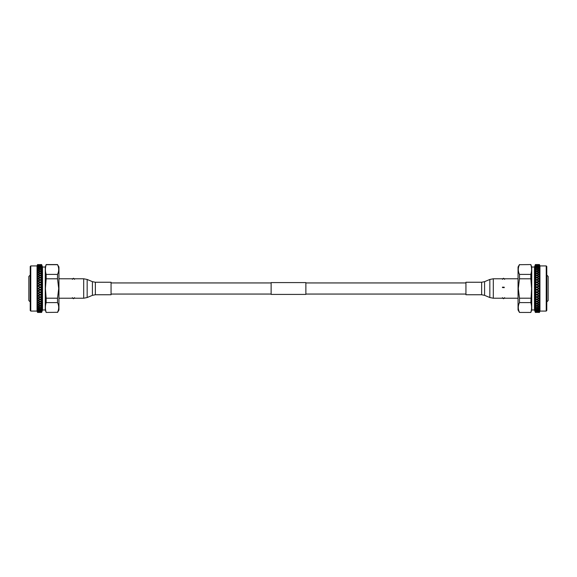 <?xml version="1.0" encoding="UTF-8"?>
<svg xmlns="http://www.w3.org/2000/svg" width="577" height="577" viewBox="0 0 577 577"><rect width="100%" height="100%" fill="white"/><g stroke="black" fill="none" stroke-linecap="round" stroke-linejoin="round"><path stroke-width="0.87" d="M305.875 282.593L305.875 294.407L271.125 294.407L271.125 282.593L305.875 282.593M30.17 301.93L30.17 275.07L28.85 276.441L28.85 300.559L30.22 301.93M30.769 311.075L30.22 310.527L30.22 266.473L30.769 265.925L30.769 311.075L37.058 311.075L37.555 312.438L39.863 312.409L37.793 312.438M30.769 265.925L37.058 265.925L37.058 311.075M37.555 288.349L37.555 288.76L37.555 288.002L38.154 288.377L39.863 287.303L38.154 286.221L37.555 286.596L37.555 288.002M37.555 285.846L39.863 284.807L38.154 283.747L37.555 284.115L37.555 285.507M37.555 283.372L39.863 282.355L38.154 281.316L37.555 281.677L37.555 283.04M37.555 280.956L39.863 279.968L38.154 278.972L37.555 279.318L37.555 280.631M37.555 278.626L39.863 277.681L38.154 276.729L37.555 277.054L37.555 278.309M38.392 276.859L37.455 277.104L37.555 276.751M37.555 276.397L39.863 275.503L38.154 274.609L37.555 274.919L37.555 276.102M37.555 274.306L39.863 273.476L38.154 272.647L37.555 272.935L37.555 274.032M37.555 272.366L39.863 271.608L38.154 270.858L37.555 271.118L37.555 272.113M37.555 270.606L39.863 269.928L38.154 269.264L37.555 269.495L37.555 270.382M37.555 269.041L39.863 268.449L38.154 267.879L37.555 268.074L37.555 268.846M37.555 267.692L39.863 267.194L38.154 266.725L37.555 266.884L37.555 267.526M37.555 266.567L39.863 266.17L38.154 265.802L37.555 266.43M37.555 265.687L39.863 265.391L38.154 265.132L37.555 265.586M37.555 265.052L39.863 264.865L37.555 264.987M37.555 264.677L39.863 264.598L37.555 264.641M41.645 264.591L37.455 264.836M37.555 312.294L39.863 312.157L37.555 312.251M37.555 311.883L39.863 311.638L38.154 311.335L37.555 311.811M37.555 311.219L39.863 310.866L38.154 310.462L37.555 311.111M37.555 310.311L39.863 309.856L38.154 309.344L37.555 309.524L37.555 310.166M37.555 309.157L39.863 308.608L38.154 308.003L37.555 308.219L37.555 308.976M37.555 307.779L39.863 307.137L38.154 306.445L37.555 306.69L37.555 307.57M37.555 306.192L39.863 305.464L38.154 304.685L37.555 304.959L37.555 305.954M37.555 304.404L39.863 303.61L38.154 302.752L37.555 303.055L37.555 304.144M37.555 302.449L38.522 302.283M37.555 300.985L37.555 302.168L38.154 302.478L39.863 301.583L37.555 300.689M37.555 300.336L39.863 299.413L38.154 298.446L37.555 298.785L37.555 300.04M37.555 298.1L39.863 297.126L38.154 296.109L37.555 296.47L37.555 297.782M37.555 295.756L39.863 294.746L38.154 293.7L37.555 294.068L37.555 295.424M37.555 293.332L39.863 292.294L38.154 291.226L37.555 291.601L37.555 292.993M37.555 290.851L39.863 289.805L38.154 288.724L37.555 289.106L37.555 290.505M41.631 264.648L40.138 264.605L41.631 264.562L42.532 267.021L42.532 309.979L41.631 312.438L37.88 312.438M37.058 265.925L37.555 264.562L41.645 264.742L41.645 312.33L40.138 312.143L41.631 312.33M42.532 267.021L45.266 267.021L45.266 309.979L46.16 312.438L57.527 312.301L46.16 312.438M57.527 298.201L46.16 298.201L45.417 288.5L46.16 278.799L57.527 278.799L58.71 288.5L57.527 298.201L57.527 302.608C59.092 305.824 59.092 309.056 57.527 312.301M57.527 312.438L58.948 309.979L58.948 267.021L57.527 264.699C59.092 267.908 59.092 271.147 57.527 274.392L46.16 274.392L46.16 278.799M46.16 274.392C45.172 271.161 45.172 267.93 46.16 264.699L57.527 264.699M45.266 267.021L46.16 264.699M41.645 310.549L41.645 310.13M41.631 312.438L38.421 312.438M41.631 312.359L40.412 312.409M41.631 312.301L40.138 312.402M41.631 312.02L40.412 312.157L41.631 312.258M41.631 311.897L38.421 311.926L41.631 311.955M41.631 311.429L40.412 311.638L41.631 311.825M41.631 311.241L38.421 311.284L41.631 311.328M41.631 310.585L40.412 310.866L41.631 311.133M41.631 310.339L40.138 309.936L38.421 310.39L40.138 310.808L41.631 310.448M41.631 309.496L40.412 309.856L41.631 310.195M41.631 309.193L40.138 308.702L38.421 309.258L40.138 309.777L41.631 309.322M41.631 308.176L40.412 308.608L41.631 309.012M41.631 307.822L40.138 307.245L38.421 307.902L40.138 308.515L41.631 307.981M41.645 309.46L41.645 308.883M41.631 306.647L40.412 307.137L41.631 307.613M41.631 306.236L40.138 305.586L38.421 306.329L40.138 307.029L41.631 306.416M41.631 304.908L40.412 305.464L41.631 306.005M41.631 304.461L40.138 303.74L38.421 304.555L40.138 305.341L41.631 304.656M41.631 302.997L40.412 303.61L41.631 304.202M41.631 302.507L40.138 301.728L38.421 302.615L40.138 303.473L41.631 302.723M41.631 300.927L40.412 301.583L41.631 302.225M41.631 300.401L40.138 299.571L38.421 300.516L40.138 301.439L41.631 300.631M39.863 301.583L41.645 302.233M38.421 300.516L40.138 301.728M40.412 301.583L41.645 300.631M37.88 302.615L40.138 301.454M37.455 302.117L38.154 302.471M41.631 298.72L40.412 299.413L41.631 300.098M41.631 298.165L40.138 297.292L38.421 298.287L40.138 299.261L41.631 298.41M39.863 299.413L41.645 300.141M38.421 298.287L40.138 299.571M37.455 300.018L38.154 300.365M41.631 296.405L40.412 297.126L41.631 297.847M41.631 295.821L40.138 294.912L38.421 295.951L40.138 296.967L41.631 296.073M39.863 297.126L41.645 297.92M38.421 295.951L40.138 297.292M37.455 297.797L38.154 298.129M41.631 293.996L40.412 294.746L41.631 295.489M41.631 293.397L40.138 292.467L38.421 293.527L40.138 294.58L41.631 293.657M39.863 294.746L41.645 295.597M38.421 293.527L40.138 294.912M37.455 295.467L38.154 295.785M41.631 291.529L40.412 292.294L41.631 293.058M41.631 290.923L40.138 289.979L38.421 291.053L40.138 292.128L41.631 291.19M39.863 292.294L41.645 293.203M38.421 291.053L40.138 292.467M37.455 293.066L38.154 293.361M41.631 289.034L40.412 289.805L41.631 290.577M41.631 288.421L40.138 287.476L38.421 288.55L40.138 289.632L41.631 288.688M39.863 289.805L41.645 290.75M38.421 288.55L40.138 289.979M37.455 290.613L38.154 290.88M41.631 286.531L40.412 287.303L41.631 288.074M41.631 285.918L40.138 284.98L38.421 286.048L40.138 287.13L41.631 286.185M39.863 287.303L41.645 288.276M38.421 286.048L40.138 287.476M37.455 288.139L38.154 288.377M41.631 284.043L40.412 284.807L41.631 285.572M41.631 283.444L40.138 282.521L38.421 283.574L40.138 284.634L41.631 283.704M39.863 284.807L41.645 285.803M38.421 283.574L40.138 284.98M37.455 285.665L38.154 285.875M41.631 281.612L40.412 282.355L41.631 283.105M41.631 281.028L40.138 280.133L38.421 281.15L40.138 282.189L41.631 281.28M39.863 282.355L41.645 283.357M38.421 281.15L40.138 282.521M37.455 283.228L38.154 283.408M41.631 279.254L40.412 279.968L41.631 280.696M41.631 278.691L40.138 277.833L38.421 278.814L40.138 279.809L41.631 278.936M39.863 279.968L41.645 280.97M38.421 278.814L40.138 280.133M37.455 280.84L38.154 280.985M41.631 276.996L40.412 277.681L41.631 278.374M41.631 276.462L40.138 275.647L38.421 276.578L40.138 277.523L41.631 276.693M39.863 277.681L41.645 278.669M38.421 276.578L40.138 277.523M40.412 277.681L41.645 276.989M37.455 278.54L38.154 278.655M41.631 274.861L40.412 275.503L41.631 276.159M41.631 274.363L40.138 273.613L38.421 274.472L40.138 275.359L41.631 274.58M41.631 272.878L40.412 273.476L41.631 274.082M41.631 272.423L40.138 271.731L38.421 272.517L40.138 273.339L41.631 272.618M41.631 271.067L40.412 271.608L41.631 272.164M41.631 270.656L40.138 270.036L38.421 270.743L40.138 271.486L41.631 270.837M41.631 269.452L40.412 269.928L41.631 270.425M41.631 269.084L40.138 268.543L38.421 269.163L40.138 269.82L41.631 269.243M41.631 268.038L40.412 268.449L41.631 268.882M41.631 267.728L40.138 267.274L38.421 267.793L40.138 268.355L41.631 267.858M41.631 266.848L40.412 267.194L41.631 267.555M41.631 266.596L40.138 266.235L38.421 266.653L40.138 267.115L41.631 266.704M41.631 265.903L40.412 266.17L41.631 266.459M41.631 265.708L38.421 265.745L41.631 265.788M41.631 265.196L40.412 265.391L41.631 265.6M41.631 265.067L38.421 265.095L41.631 265.124M41.631 264.749L40.412 264.865L41.631 264.994M57.527 274.392L57.527 278.799M46.16 298.201L46.16 302.608L57.527 302.608M46.16 312.301C45.172 309.07 45.172 305.839 46.16 302.608M37.455 277.104L38.154 276.729M37.455 279.34L40.138 277.818M37.455 281.67L41.645 279.21M37.455 284.079L41.645 281.54M37.455 286.531L41.645 283.942M37.455 289.005L41.645 286.394M37.455 291.479L41.645 288.868M37.455 293.917L41.645 291.342M37.455 296.297L41.645 293.664M37.455 298.59L41.645 296.08M37.455 300.768L41.645 298.41M546.83 275.07L546.83 301.93L548.15 300.559L548.15 276.441L546.78 275.07M546.231 265.925L546.78 266.473L546.78 310.527L546.231 311.075L546.231 265.925L539.942 265.925L539.445 264.562L537.137 264.591L539.207 264.562M546.231 311.075L539.942 311.075L539.942 265.925M539.445 264.706L537.137 264.843L539.445 264.749M539.445 265.117L537.137 265.362L538.846 265.665L539.445 265.189M539.445 265.781L537.137 266.134L538.846 266.538L539.445 265.889M539.445 266.689L537.137 267.144L538.846 267.656L539.445 267.476L539.445 266.834M539.445 267.843L537.137 268.392L538.846 268.997L539.445 268.781L539.445 268.024M539.445 269.221L537.137 269.863L538.846 270.555L539.445 270.31L539.445 269.43M539.445 270.808L537.137 271.536L538.846 272.315L539.445 272.041L539.445 271.046M539.445 272.596L537.137 273.39L538.846 274.248L539.445 273.945L539.445 272.856M539.445 274.551L538.478 274.717M539.445 276.015L539.445 274.832L538.846 274.522L537.137 275.417L539.445 276.311M539.445 276.664L537.137 277.587L538.846 278.554L539.445 278.215L539.445 276.96M539.445 278.9L537.137 279.874L538.846 280.891L539.445 280.53L539.445 279.218M539.445 281.244L537.137 282.254L538.846 283.3L539.445 282.932L539.445 281.576M539.445 283.668L537.137 284.706L538.846 285.774L539.445 285.399L539.445 284.007M539.445 286.149L537.137 287.195L538.846 288.276L539.445 287.894L539.445 286.495M539.445 288.651L537.137 289.697L538.846 290.779L539.445 290.404L539.445 288.998M539.445 291.154L537.137 292.193L538.846 293.253L539.445 292.885L539.445 291.493M539.445 293.628L537.137 294.645L538.846 295.684L539.445 295.323L539.445 293.96M539.445 296.044L537.137 297.032L538.846 298.028L539.445 297.682L539.445 296.369M539.445 298.374L537.137 299.319L538.846 300.271L539.445 299.946L539.445 298.691M538.608 300.141L539.545 299.896L539.445 300.249M539.445 300.603L537.137 301.497L538.846 302.391L539.445 302.081L539.445 300.898M539.445 302.694L537.137 303.524L538.846 304.353L539.445 304.065L539.445 302.968M539.445 304.634L537.137 305.392L538.846 306.142L539.445 305.882L539.445 304.887M539.445 306.394L537.137 307.072L538.846 307.736L539.445 307.505L539.445 306.618M539.445 307.959L537.137 308.551L538.846 309.121L539.445 308.926L539.445 308.154M539.445 309.308L537.137 309.806L538.846 310.275L539.445 310.116L539.445 309.474M539.445 310.433L537.137 310.83L538.846 311.198L539.445 310.57M539.445 311.313L537.137 311.609L538.846 311.868L539.445 311.414M539.445 311.948L537.137 312.135L539.445 312.013M539.445 312.323L537.137 312.402L539.445 312.359M535.355 312.409L539.545 312.164M537.137 265.362L538.579 265.074L535.355 265.067L535.369 264.562L539.12 264.562M539.942 311.075L539.445 312.438L535.355 312.323L535.355 265.788L538.846 265.665M538.579 265.716L535.355 265.694L535.369 265.045M535.369 312.352L536.588 312.402L535.369 312.431L534.468 309.979L534.468 267.021L535.369 264.562L536.862 264.857L535.369 264.67M535.355 266.451L535.355 266.87M534.468 309.979L531.734 309.979L531.734 267.021L530.84 264.562L519.473 264.699L530.84 264.562M530.84 264.699C531.828 267.93 531.828 271.161 530.84 274.392L519.473 274.392C517.908 271.176 517.908 267.944 519.473 264.699M530.84 278.799L531.583 288.5L530.84 302.608L519.473 302.608C517.908 305.824 517.908 309.056 519.473 312.301C517.908 309.092 517.908 305.853 519.473 302.608L519.473 298.201L518.29 288.5L519.473 278.799L530.84 278.799L530.84 274.392M535.369 288.579L536.862 289.524L538.579 288.45L536.862 287.368L535.369 288.312M535.369 265.571L536.588 265.362L535.369 265.175M535.369 265.103L536.862 265.319M535.369 264.699L537.137 264.843M535.369 266.415L536.588 266.134L535.369 265.867M535.369 266.661L536.862 267.064L538.579 266.61L536.862 266.192L535.369 266.552M535.369 267.504L536.588 267.144L535.369 266.805M535.369 267.807L536.862 268.298L538.579 267.742L536.862 267.223L535.369 267.678M535.369 268.824L536.588 268.392L535.369 267.988M535.369 269.178L536.862 269.755L538.579 269.098L536.862 268.485L535.369 269.019M535.355 267.54L535.355 268.117M535.369 270.353L536.588 269.863L535.369 269.387M535.369 270.764L536.862 271.414L538.579 270.671L536.862 269.971L535.369 270.584M535.369 272.092L536.588 271.536L535.369 270.995M535.369 272.539L536.862 273.26L538.579 272.445L536.862 271.659L535.369 272.344M535.369 274.003L536.588 273.39L535.369 272.798M535.369 274.493L536.862 275.272L538.579 274.385L536.862 273.527L535.369 274.277M535.369 276.073L536.588 275.417L535.369 274.775M535.369 276.599L536.862 277.429L538.579 276.484L536.862 275.561L535.369 276.369M537.137 275.417L535.355 274.767M538.579 276.484L536.862 275.272M536.588 275.417L535.355 276.369M539.12 274.385L536.862 275.546M539.545 274.883L538.846 274.529M535.369 278.28L536.588 277.587L535.369 276.902M535.369 278.835L536.862 279.708L538.579 278.713L536.862 277.739L535.369 278.59M537.137 277.587L535.355 276.859M538.579 278.713L536.862 277.429M539.545 276.982L538.846 276.635M535.369 280.595L536.588 279.874L535.369 279.153M535.369 281.179L536.862 282.088L538.579 281.049L536.862 280.033L535.369 280.927M537.137 279.874L535.355 279.08M538.579 281.049L536.862 279.708M539.545 279.203L538.846 278.871M535.369 283.004L536.588 282.254L535.369 281.511M535.369 283.603L536.862 284.533L538.579 283.473L536.862 282.42L535.369 283.343M537.137 282.254L535.355 281.403M538.579 283.473L536.862 282.088M539.545 281.533L538.846 281.215M535.369 285.471L536.588 284.706L535.369 283.942M535.369 286.077L536.862 287.021L538.579 285.947L536.862 284.872L535.369 285.81M537.137 284.706L535.355 283.797M538.579 285.947L536.862 284.533M539.545 283.934L538.846 283.639M535.369 287.966L536.588 287.195L535.369 286.423M537.137 287.195L535.355 286.25M538.579 288.45L536.862 287.021M539.545 286.387L538.846 286.12M535.369 290.469L536.588 289.697L535.369 288.926M535.369 291.082L536.862 292.02L538.579 290.952L536.862 289.87L535.369 290.815M537.137 289.697L535.355 288.724M538.579 290.952L536.862 289.524M539.545 288.861L538.846 288.623M535.369 292.957L536.588 292.193L535.369 291.428M535.369 293.556L536.862 294.479L538.579 293.426L536.862 292.366L535.369 293.296M537.137 292.193L535.355 291.197M538.579 293.426L536.862 292.02M539.545 291.335L538.846 291.125M535.369 295.388L536.588 294.645L535.369 293.895M535.369 295.972L536.862 296.866L538.579 295.85L536.862 294.811L535.369 295.72M537.137 294.645L535.355 293.643M538.579 295.85L536.862 294.479M539.545 293.772L538.846 293.592M535.369 297.746L536.588 297.032L535.369 296.304M535.369 298.309L536.862 299.167L538.579 298.186L536.862 297.191L535.369 298.064M537.137 297.032L535.355 296.03M538.579 298.186L536.862 296.866M539.545 296.16L538.846 296.015M535.369 300.004L536.588 299.319L535.369 298.626M535.369 300.538L536.862 301.353L538.579 300.422L536.862 299.477L535.369 300.307M537.137 299.319L535.355 298.331M538.579 300.422L536.862 299.477M536.588 299.319L535.355 300.011M539.545 298.46L538.846 298.345M535.369 302.139L536.588 301.497L535.369 300.841M535.369 302.637L536.862 303.387L538.579 302.528L536.862 301.641L535.369 302.42M535.369 304.122L536.588 303.524L535.369 302.918M535.369 304.577L536.862 305.269L538.579 304.483L536.862 303.661L535.369 304.382M535.369 305.933L536.588 305.392L535.369 304.836M535.369 306.344L536.862 306.964L538.579 306.257L536.862 305.514L535.369 306.163M535.369 307.548L536.588 307.072L535.369 306.575M535.369 307.916L536.862 308.457L538.579 307.837L536.862 307.18L535.369 307.757M535.369 308.962L536.588 308.551L535.369 308.118M535.369 309.272L536.862 309.726L538.579 309.207L536.862 308.645L535.369 309.142M535.369 310.152L536.588 309.806L535.369 309.445M535.369 310.404L536.862 310.765L538.579 310.347L536.862 309.885L535.369 310.296M535.369 311.097L536.588 310.83L535.369 310.541M535.369 311.291L538.579 311.255L535.369 311.212M535.369 311.804L536.588 311.609L535.369 311.4M535.369 311.933L538.579 311.905L535.369 311.876M535.369 312.251L536.588 312.135L535.369 312.006M535.369 264.562L538.579 264.562M535.369 264.641L536.588 264.591M536.862 264.821L538.579 264.684L536.862 264.598M535.369 264.98L536.588 264.843L535.369 264.742M531.734 309.979L530.84 312.438L519.473 312.438L518.052 309.979L518.052 267.021L519.473 264.562M519.473 278.799L519.473 274.392M519.473 312.438L530.84 312.438M530.84 298.201L519.473 298.201M530.84 302.608C531.828 305.839 531.828 309.07 530.84 312.301M539.545 299.896L538.846 300.271M539.545 297.66L536.862 299.182M539.545 295.33L535.355 297.79M539.545 292.921L535.355 295.46M539.545 290.469L535.355 293.058M539.545 287.995L535.355 290.606M539.545 285.521L535.355 288.132M539.545 283.083L535.355 285.658M539.545 280.703L535.355 283.336M539.545 278.41L535.355 280.92M539.545 276.232L535.355 278.59M502.444 287.577L504.262 287.649M504.262 287.209L502.444 287.137M111.065 290.318L111.065 294.753L95.364 294.753L95.364 282.247L111.065 282.247L111.065 290.318M465.935 290.996L465.935 282.247L481.636 282.247L481.636 294.753L465.935 294.753L465.935 290.996M95.364 282.247L92.421 281.655L92.421 295.345L87.163 297.537L87.163 279.463L83.687 278.77L83.687 298.23L87.163 297.537M481.636 294.753L484.579 295.345L484.579 281.655L489.837 279.463L489.837 297.537L493.313 298.23L493.313 278.77L489.837 279.463M271.125 282.939L111.065 282.939M465.935 282.939L305.875 282.939M465.935 294.061L305.875 294.061M271.125 294.061L111.065 294.061M46.16 264.562L57.527 264.562M42.532 309.979L45.266 309.979M72.363 297.667L73.459 298.763L74.556 297.667M72.363 279.333L73.459 278.237L74.556 279.333M534.468 267.021L531.734 267.021M504.637 297.667L503.541 298.763L502.444 297.667M504.637 279.333L503.541 278.237L502.444 279.333M58.948 298.23L73.459 298.23M74.397 298.23L83.687 298.23M58.948 278.77L73.459 278.77M74.397 278.77L83.687 278.77M92.421 281.655L87.163 279.463M92.421 295.345L95.364 294.753M518.052 278.77L493.313 278.77M518.052 298.23L493.313 298.23M484.579 295.345L489.837 297.537M484.579 281.655L481.636 282.247"/></g></svg>
